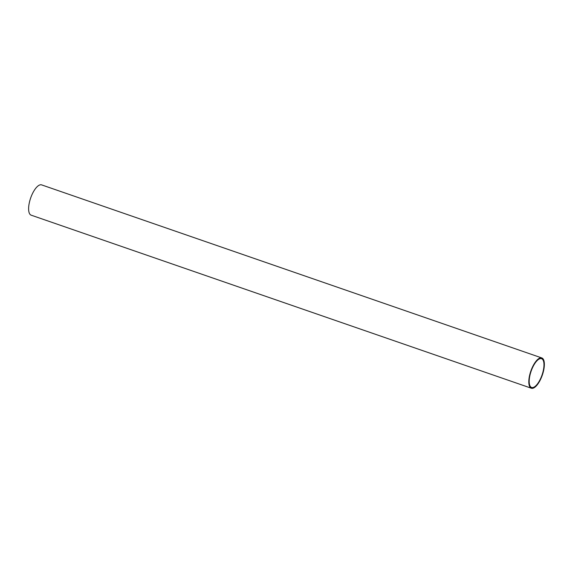 <?xml version="1.0" encoding="UTF-8"?>
<svg xmlns="http://www.w3.org/2000/svg" width="573" height="573" viewBox="0 0 573 573"><rect width="100%" height="100%" fill="white"/><g stroke="black" fill="none" stroke-linecap="round" stroke-linejoin="round"><path stroke-width="0.86" d="M540.575 358.583A15.227 5.78 -70.9 0 1 541.564 358.698A15.227 5.78 -70.9 0 1 542.044 374.978A15.227 5.78 -70.9 0 1 531.601 387.477A15.227 5.78 -70.9 0 1 530.72 372.414A15.227 5.78 -70.9 0 1 540.575 358.583M531.343 388.229L31.157 215.169A16.023 6.081 -70.9 0 1 30.226 199.318A16.023 6.081 -70.9 0 1 40.597 184.771A16.023 6.081 -70.9 0 1 41.636 184.893L541.822 357.946A16.023 6.081 -70.9 0 1 542.33 375.079A16.023 6.081 -70.9 0 1 531.343 388.229A16.023 6.081 -70.9 0 1 530.412 372.378A16.023 6.081 -70.9 0 1 540.783 357.831A16.023 6.081 -70.9 0 1 541.822 357.946"/></g></svg>
